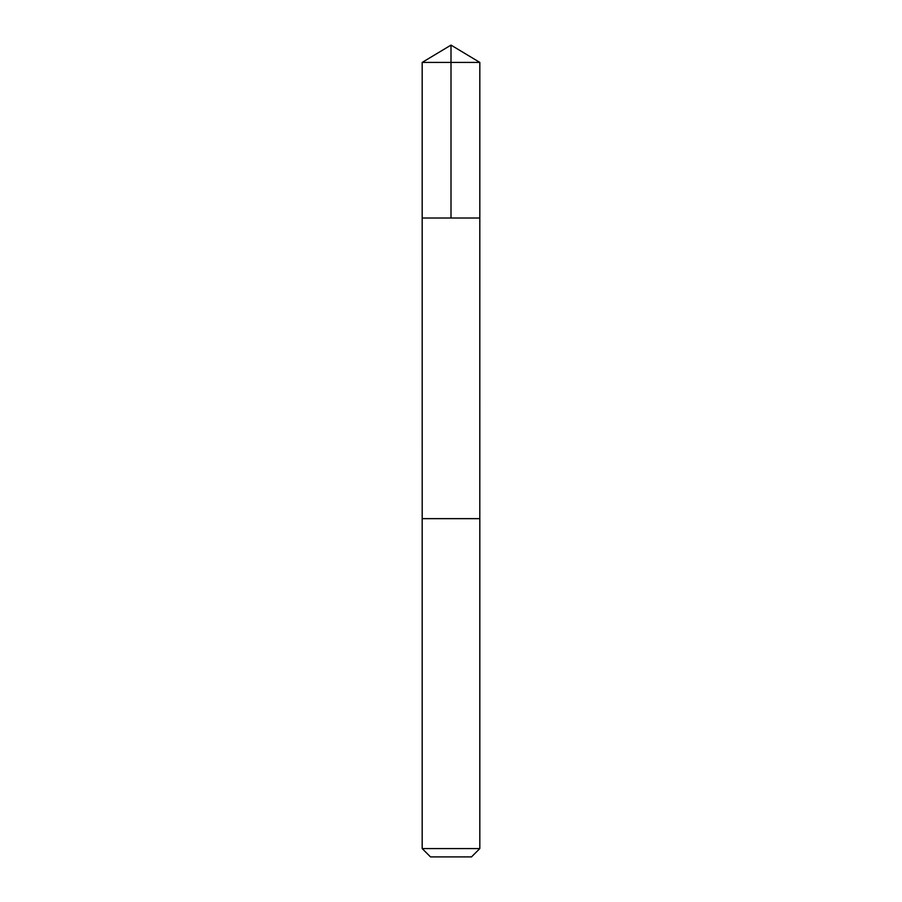 <?xml version="1.0" encoding="UTF-8"?>
<svg xmlns="http://www.w3.org/2000/svg" width="902" height="902" viewBox="0 0 902 902"><rect width="100%" height="100%" fill="white"/><g stroke="black" fill="none" stroke-linecap="round" stroke-linejoin="round"><path stroke-width="1.35" d="M422.181 218.013L479.819 218.013L479.819 62.418L422.181 62.418L422.181 218.013L479.819 218.013L479.808 518.65L422.192 518.65L422.181 218.013M460.606 518.65L422.181 518.65L422.181 848.579L479.819 848.579L479.819 518.65L460.606 518.65M479.819 848.579L471.498 856.9L430.502 856.9L422.181 848.579M451 218.013L451 45.1L422.181 62.418M451 45.1L479.819 62.418"/></g></svg>
